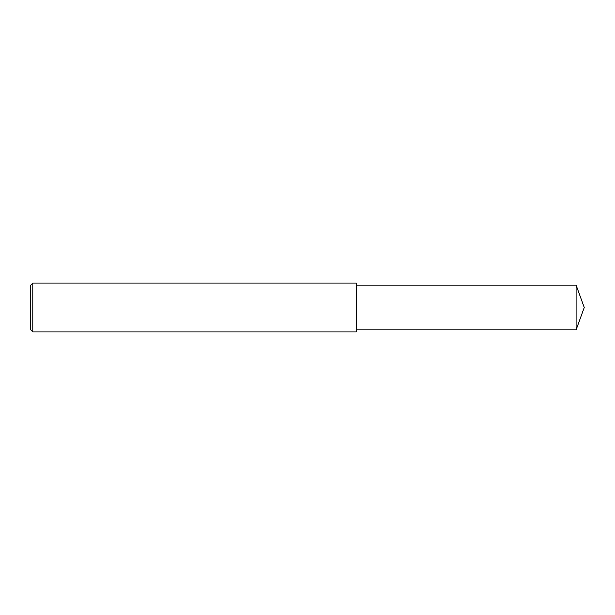 <?xml version="1.0" encoding="UTF-8"?>
<svg xmlns="http://www.w3.org/2000/svg" width="615" height="615" viewBox="0 0 615 615"><rect width="100%" height="100%" fill="white"/><g stroke="black" fill="none" stroke-linecap="round" stroke-linejoin="round"><path stroke-width="0.92" d="M32.787 283.085L30.75 285.114L30.75 329.886L32.787 331.916L32.787 283.085L356.339 283.085L356.339 331.916L32.787 331.916M576.101 285.114L576.101 329.886L584.25 307.5L576.101 285.114L356.339 285.114M576.101 329.886L356.339 329.886"/></g></svg>
